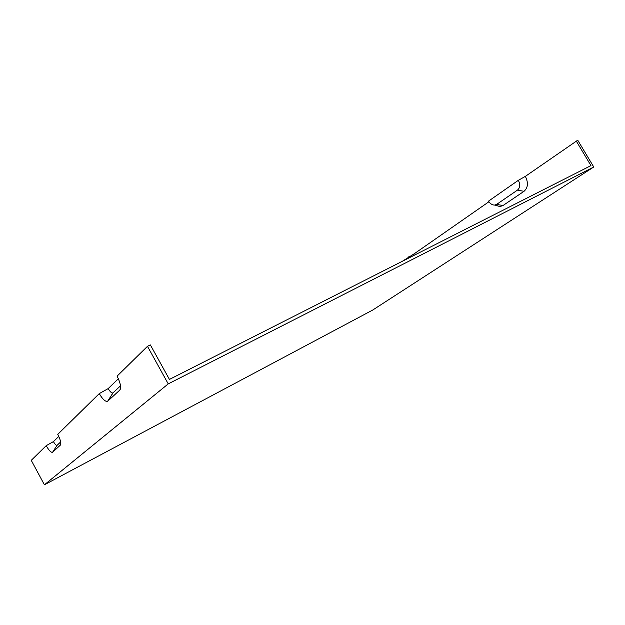 <?xml version="1.0" encoding="UTF-8"?>
<svg xmlns="http://www.w3.org/2000/svg" width="625" height="625" viewBox="0 0 625 625"><rect width="100%" height="100%" fill="white"/><g stroke="black" fill="none" stroke-linecap="round" stroke-linejoin="round"><path stroke-width="0.94" d="M488.938 201.734L414.594 253.523L402.328 261.289M518.344 180.312L488.539 201.117C490.219 203.766 492.258 205.078 494.648 205.07L496.617 204.398L517.492 190.102C520.117 187.758 520.398 184.492 518.344 180.312L525.352 176.367L577.734 140.203L593.75 166.992L372.773 310.008L44.406 484.797L168.234 383.883L147.477 346.312L117.078 376.141C120.5 382.953 121.391 387.617 119.734 390.125L107.625 401.289C105.383 401.867 102.602 399.305 99.273 393.609L57.75 434.344C60.5 439.789 61.367 443.375 60.367 445.094L52.539 452.312C51 452.602 48.891 450.383 46.203 445.672L31.25 460.344L44.406 484.797M576.203 140.938L590.953 165.617L169.43 379.414L150.367 344.93L147.477 346.312M409.164 257.82L408.672 256.859M415.234 254.742L414.594 253.523M52.68 452.211L57.117 445.273L60.656 441.953M494.852 205.055L499.969 206.555L502.992 205.539L523.992 191.328C528.039 187.75 528.492 182.766 525.352 176.367M58.789 436.414L53.422 441.602L46.203 445.672M118.367 378.734L108.18 388.594L99.273 393.609M120.5 385.844L112.945 392.898C111.656 393.258 110.07 391.82 108.18 388.594M168.234 383.883L593.75 166.992M57.117 445.273L57.039 445.336C56.156 445.516 54.953 444.273 53.422 441.602M60.367 445.094L60.656 444.641M523.992 191.328L517.492 190.102M502.992 205.539L496.617 204.398M107.891 401.094L113.094 392.789M119.734 390.125L120.312 389.203M494.648 205.07L499.969 206.555M112.945 392.898L107.625 401.289M57.039 445.336L52.539 452.312"/></g></svg>
